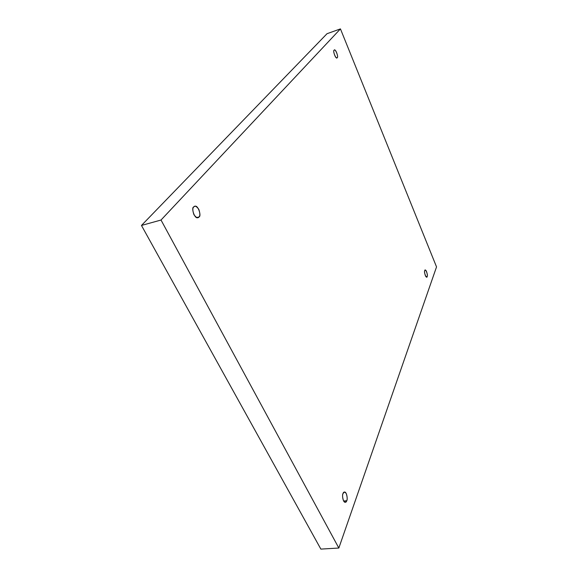 <?xml version="1.0" encoding="UTF-8"?>
<svg xmlns="http://www.w3.org/2000/svg" width="578" height="578" viewBox="0 0 578 578"><rect width="100%" height="100%" fill="white"/><g stroke="black" fill="none" stroke-linecap="round" stroke-linejoin="round"><path stroke-width="0.87" d="M196.773 217.552L198.969 216.952C201.708 216.504 198.16 204.439 194.714 206.332L193.753 206.946C194.772 205.428 196.441 206.194 198.767 209.243C200.154 213.347 200.219 215.912 198.969 216.952C197.979 218.513 196.303 217.769 193.941 214.713C192.539 210.565 192.474 207.972 193.753 206.946C190.993 207.329 194.483 219.474 197.972 217.603L198.969 216.952L196.773 217.552M336.598 57.793L337.169 57.598C338.708 57.742 335.775 48.704 334.409 50.105L334.156 50.279C334.958 47.598 338.961 57.359 337.169 57.598C336.389 60.336 332.336 50.503 334.156 50.279C332.603 50.091 335.529 59.18 336.909 57.778L336.598 57.793M426.037 276.71L427.149 276.479C427.944 276.154 426.485 269.521 425.22 270.136L424.758 270.663C425.155 267.513 428.341 275.273 427.149 276.479C426.766 279.673 423.551 271.87 424.758 270.663C423.956 270.974 425.415 277.628 426.68 277.021L427.149 276.479L426.037 276.71M343.635 500.996L346.757 500.729C347.826 499.703 346.851 491.618 344.437 492.023L343.014 493.547C343.556 491.647 344.625 491.625 346.215 493.489C347.291 496.762 347.465 499.175 346.757 500.729C346.229 502.65 345.16 502.687 343.549 500.844C342.465 497.528 342.284 495.1 343.014 493.547C341.93 494.537 342.884 502.672 345.312 502.289L346.757 500.729L343.635 500.996M436.535 266.906L338.838 548.038L320.862 549.1L338.838 548.038L161.016 220.03L141.466 225.449L320.862 549.1L141.466 225.449L161.016 220.03L340.442 28.9L327.011 33.712L141.466 225.449L327.011 33.712L340.442 28.9L436.535 266.906L340.442 28.9L161.016 220.03L338.838 548.038L436.535 266.906"/></g></svg>
